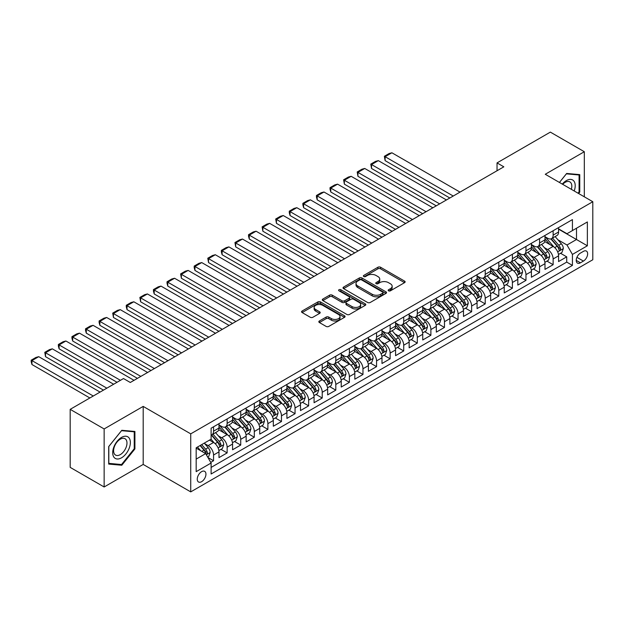 <?xml version="1.0" encoding="UTF-8"?>
<svg xmlns="http://www.w3.org/2000/svg" width="624" height="624" viewBox="0 0 624 624"><rect width="100%" height="100%" fill="white"/><g stroke="black" fill="none" stroke-linecap="round" stroke-linejoin="round"><path stroke-width="0.94" d="M388.549 290.831A1.318 0.764 0 0 0 390.413 290.831L404.578 282.649A1.888 1.092 0 0 0 405.132 281.876A1.888 1.092 0 0 0 404.578 281.112L380.578 267.251A1.888 1.092 0 0 0 377.91 267.251L363.745 275.434A1.318 0.764 0 0 0 363.363 275.972A1.318 0.764 0 0 0 363.745 276.51A1.318 0.764 0 0 0 365.617 276.51L367.45 275.449A6.037 3.487 0 0 1 375.983 275.449L377.98 276.604A6.037 3.487 0 0 1 379.743 279.068A6.037 3.487 0 0 1 377.98 281.533L376.147 282.594A1.318 0.764 0 0 0 375.757 283.132A1.318 0.764 0 0 0 376.147 283.67A1.318 0.764 0 0 0 378.011 283.67L379.844 282.61A6.037 3.487 0 0 1 388.378 282.61L390.382 283.764A6.037 3.487 0 0 1 392.145 286.229A6.037 3.487 0 0 1 390.382 288.694L388.549 289.754A1.318 0.764 0 0 0 388.159 290.293A1.318 0.764 0 0 0 388.549 290.831L388.549 289.754M201.599 481.689A6.146 3.549 120 0 0 205.616 476.268A6.146 3.549 120 0 0 204.672 471.346A6.146 3.549 120 0 0 201.599 471.65A6.146 3.549 120 0 0 197.59 477.064A6.146 3.549 120 0 0 198.526 481.993A6.146 3.549 120 0 0 201.599 481.689M319.379 320.986A1.888 1.092 0 0 0 318.833 321.758A1.888 1.092 0 0 0 319.379 322.522L326.118 326.414A1.888 1.092 0 0 0 328.778 326.414L344.51 317.327A1.888 1.092 0 0 0 345.064 316.555A1.888 1.092 0 0 0 344.51 315.791L320.518 301.93A1.888 1.092 0 0 0 317.85 301.93L302.117 311.017A1.888 1.092 0 0 0 301.564 311.789A1.888 1.092 0 0 0 302.117 312.554L310.245 317.249A1.888 1.092 0 0 0 312.913 317.249L319.652 313.365A1.888 1.092 0 0 0 320.198 312.593A1.888 1.092 0 0 0 319.652 311.821L315.611 309.496A5.047 2.909 0 0 1 314.137 307.437A5.047 2.909 0 0 1 317.249 304.746A5.047 2.909 0 0 1 322.748 305.378L338.551 314.496A5.047 2.909 0 0 1 340.025 316.555A5.047 2.909 0 0 1 336.913 319.246A5.047 2.909 0 0 1 331.414 318.614L328.778 317.093A1.888 1.092 0 0 0 326.118 317.093L319.379 320.986L319.379 322.522M143.192 406.403L104.146 428.945L70.184 409.344L70.184 467.376L104.146 486.977L143.192 464.435L190.733 491.884L190.733 433.852L143.192 406.403L143.192 464.435M584.314 196.817L584.314 151.726L545.259 174.268L592.8 201.716L190.733 433.852M584.314 151.726L550.352 132.116L497.039 162.903L497.039 170.742M70.184 409.344L123.497 378.557L130.291 382.481L503.833 166.819L497.039 162.903M367.583 302.468A1.888 1.092 0 0 0 370.25 302.468L385.983 293.389A1.888 1.092 0 0 0 386.529 292.617A1.888 1.092 0 0 0 385.983 291.845L361.982 277.992A1.888 1.092 0 0 0 359.315 277.992L343.582 287.079A1.888 1.092 0 0 0 343.028 287.843A1.888 1.092 0 0 0 343.582 288.616L367.583 302.468M339.511 291.112A1.318 0.764 0 0 1 340.844 291.299L365.219 305.37L349.51 314.441A1.888 1.092 0 0 1 346.85 314.441L322.85 300.589L322.85 299.044A1.888 1.092 0 0 0 322.296 299.816A1.888 1.092 0 0 0 322.85 300.589M322.85 299.044L329.581 295.16A1.888 1.092 0 0 1 332.249 295.16L341.983 300.776A1.888 1.092 0 0 0 344.651 300.776L349.112 298.202A1.888 1.092 0 0 0 349.666 297.43A1.888 1.092 0 0 0 349.112 296.657L338.98 290.807A1.318 0.764 0 0 1 338.598 290.269A1.318 0.764 0 0 1 339.409 289.567A1.318 0.764 0 0 1 340.844 289.731L365.251 303.818A1.888 1.092 0 0 1 365.797 304.59A1.888 1.092 0 0 1 365.251 305.354L365.251 303.818M210.74 462.376L213.556 460.746L207.917 457.493M204.711 443.641L208.12 445.614A7.683 4.438 60 0 1 213.556 455.021L218.985 451.885L218.985 457.61L227.136 452.907L220.958 449.335M218.299 435.802L221.707 437.767A7.683 4.438 60 0 1 227.136 447.182L232.573 444.046L232.573 449.771L240.724 445.06L234.538 441.496M231.878 427.955L235.287 429.928A7.683 4.438 60 0 1 240.724 439.335L246.152 436.199L246.152 441.925L254.303 437.221L248.126 433.657M245.458 420.116L248.875 422.089A7.683 4.438 60 0 1 254.303 431.496L259.74 428.36L259.74 434.086L267.891 429.382L261.706 425.81M259.046 412.277L262.454 414.242A7.683 4.438 60 0 1 267.891 423.657L273.32 420.514L273.32 426.239L281.471 421.535L275.293 417.971M272.626 404.43L276.042 406.403A7.683 4.438 60 0 1 281.471 415.81L286.907 412.675L286.907 418.4L295.058 413.696L288.873 410.124M286.213 396.591L289.622 398.557A7.683 4.438 60 0 1 295.058 407.971L300.487 404.836L300.487 410.561L308.638 405.85L302.461 402.285M299.793 388.744L303.202 390.718A7.683 4.438 60 0 1 308.638 400.124L314.075 396.989L314.075 402.714L322.218 398.011L316.04 394.438M313.381 380.905L316.789 382.871A7.683 4.438 60 0 1 322.218 392.285L327.655 389.15L327.655 394.875L335.806 390.164L329.628 386.599M326.96 373.066L330.369 375.032A7.683 4.438 60 0 1 335.806 384.446L341.234 381.303L341.234 387.028L349.385 382.325L343.208 378.76M340.548 365.219L343.957 367.193A7.683 4.438 60 0 1 349.385 376.6L354.822 373.464L354.822 379.189L362.973 374.486L356.788 370.913M354.128 357.38L357.536 359.346A7.683 4.438 60 0 1 362.973 368.761L368.402 365.625L368.402 371.342L376.553 366.639L370.375 363.074M367.708 349.534L371.124 351.507A7.683 4.438 60 0 1 376.553 360.914L381.989 357.778L381.989 363.503L390.14 358.8L383.955 355.228M381.295 341.695L384.704 343.66A7.683 4.438 60 0 1 390.14 353.075L395.569 349.939L395.569 355.664L403.72 350.953L397.543 347.389M394.875 333.856L398.291 335.821A7.683 4.438 60 0 1 403.72 345.228L409.157 342.092L409.157 347.818L417.308 343.114L411.122 339.55M408.463 326.009L411.871 327.982A7.683 4.438 60 0 1 417.308 337.389L422.737 334.253L422.737 339.979L430.888 335.275L424.71 331.703M422.042 318.17L425.451 320.135A7.683 4.438 60 0 1 430.888 329.55L436.324 326.407L436.324 332.132L444.467 327.428L438.29 323.864M435.63 310.323L439.039 312.296A7.683 4.438 60 0 1 444.467 321.703L449.904 318.568L449.904 324.293L458.055 319.589L451.877 316.017M449.21 302.484L452.618 304.45A7.683 4.438 60 0 1 458.055 313.864L463.484 310.729L463.484 316.454L471.635 311.743L465.457 308.178M462.797 294.637L466.206 296.611A7.683 4.438 60 0 1 471.635 306.017L477.071 302.882L477.071 308.607L485.222 303.904L479.037 300.331M476.377 286.798L479.786 288.764A7.683 4.438 60 0 1 485.222 298.178L490.651 295.043L490.651 300.768L498.802 296.065L492.625 292.492M489.957 278.959L493.373 280.925A7.683 4.438 60 0 1 498.802 290.339L504.239 287.196L504.239 292.921L512.39 288.218L506.204 284.653M503.545 271.112L506.953 273.086A7.683 4.438 60 0 1 512.39 282.493L517.819 279.357L517.819 285.082L525.97 280.379L519.792 276.806M517.124 263.273L520.541 265.239A7.683 4.438 60 0 1 525.97 274.654L531.406 271.518L531.406 277.243L539.557 272.532L533.372 268.967M530.712 255.427L534.121 257.4A7.683 4.438 60 0 1 539.557 266.807L544.986 263.671L544.986 269.396L553.137 264.693L553.137 258.968A7.683 4.438 -120 0 0 547.7 249.553L544.292 247.588M546.959 261.121L553.137 264.693M218.985 451.885A7.683 4.438 -120 0 0 213.556 442.478L209.477 440.123M232.573 444.046A7.683 4.438 -120 0 0 227.136 434.632L218.735 429.78M246.152 436.199A7.683 4.438 -120 0 0 240.724 426.793L232.323 421.941M259.74 428.36A7.683 4.438 -120 0 0 254.303 418.946L245.903 414.102M273.32 420.514A7.683 4.438 -120 0 0 267.891 411.107L259.49 406.255M286.907 412.675A7.683 4.438 -120 0 0 281.471 403.268L273.07 398.416M300.487 404.836A7.683 4.438 -120 0 0 295.058 395.421L286.658 390.569M314.075 396.989A7.683 4.438 -120 0 0 308.638 387.582L300.238 382.73M327.655 389.15A7.683 4.438 -120 0 0 322.218 379.735L313.817 374.884M341.234 381.303A7.683 4.438 -120 0 0 335.806 371.896L327.405 367.045M354.822 373.464A7.683 4.438 -120 0 0 349.385 364.049L340.985 359.206M368.402 365.625A7.683 4.438 -120 0 0 362.973 356.21L354.572 351.359M381.989 357.778A7.683 4.438 -120 0 0 376.553 348.371L368.152 343.52M395.569 349.939A7.683 4.438 -120 0 0 390.14 340.525L381.74 335.673M409.157 342.092A7.683 4.438 -120 0 0 403.72 332.686L395.32 327.834M422.737 334.253A7.683 4.438 -120 0 0 417.308 324.839L408.907 319.995M436.324 326.407A7.683 4.438 -120 0 0 430.888 317L422.487 312.148M449.904 318.568A7.683 4.438 -120 0 0 444.467 309.161L436.067 304.309M463.484 310.729A7.683 4.438 -120 0 0 458.055 301.314L449.654 296.462M477.071 302.882A7.683 4.438 -120 0 0 471.635 293.475L463.234 288.623M490.651 295.043A7.683 4.438 -120 0 0 485.222 285.628L476.822 280.784M504.239 287.196A7.683 4.438 -120 0 0 498.802 277.789L490.402 272.938M517.819 279.357A7.683 4.438 -120 0 0 512.39 269.942L503.989 265.099M531.406 271.518A7.683 4.438 -120 0 0 525.97 262.103L517.569 257.252M544.986 263.671A7.683 4.438 -120 0 0 539.557 254.264L531.157 249.413M583.424 251.363L580.437 253.087A5.951 3.44 120 0 0 576.553 258.336A5.951 3.44 120 0 0 577.465 263.102A5.951 3.44 120 0 0 580.437 262.813L583.424 261.082A5.951 3.44 120 0 0 587.317 255.84A5.951 3.44 120 0 0 586.404 251.066A5.951 3.44 120 0 0 583.424 251.363M190.733 491.884L592.8 259.748L592.8 201.716M196.17 459.1L205.678 453.609L211.107 463.024L211.107 473.998L572.426 265.395L572.426 254.42L566.99 245.006L557.879 239.749M211.107 463.024L196.17 471.65L196.17 447.806L211.107 439.179L211.107 428.204L572.426 219.601L572.426 230.576L587.363 221.949L587.363 245.794L572.426 254.42M218.985 424.905L221.707 426.481A7.683 4.438 60 0 0 225.545 426.855L230.981 423.719A7.683 4.438 -120 0 0 232.573 420.202L232.573 415.81M232.573 417.066L235.287 418.634A7.683 4.438 60 0 0 239.132 419.016L244.561 415.88A7.683 4.438 -120 0 0 246.152 412.363L246.152 407.971M246.152 409.227L248.875 410.795A7.683 4.438 60 0 0 252.712 411.169L258.149 408.034A7.683 4.438 -120 0 0 259.74 404.516L259.74 400.124M259.74 401.38L262.454 402.948A7.683 4.438 60 0 0 266.3 403.33L271.729 400.195A7.683 4.438 -120 0 0 273.32 396.677L273.32 392.285M273.32 393.541L276.042 395.109A7.683 4.438 60 0 0 279.88 395.491L285.316 392.348A7.683 4.438 -120 0 0 286.907 388.838L286.907 384.439M286.907 385.694L289.622 387.262A7.683 4.438 60 0 0 293.467 387.644L298.896 384.509A7.683 4.438 -120 0 0 300.487 380.991L300.487 376.6M300.487 377.855L303.202 379.423A7.683 4.438 60 0 0 307.047 379.805L312.484 376.67A7.683 4.438 -120 0 0 314.075 373.152L314.075 368.761M314.075 370.016L316.789 371.584A7.683 4.438 60 0 0 320.627 371.959L326.063 368.823A7.683 4.438 -120 0 0 327.655 365.305L327.655 360.914M327.655 362.17L330.369 363.737A7.683 4.438 60 0 0 334.214 364.12L339.643 360.984A7.683 4.438 -120 0 0 341.234 357.466L341.234 353.075M341.234 354.331L343.957 355.898A7.683 4.438 60 0 0 347.794 356.281L353.231 353.137A7.683 4.438 -120 0 0 354.822 349.619L354.822 345.228M354.822 346.484L357.536 348.052A7.683 4.438 60 0 0 361.382 348.434L366.811 345.298A7.683 4.438 -120 0 0 368.402 341.78L368.402 337.389M368.402 338.645L371.124 340.213A7.683 4.438 60 0 0 374.962 340.595L380.398 337.459A7.683 4.438 -120 0 0 381.989 333.941L381.989 329.55M381.989 330.798L384.704 332.374A7.683 4.438 60 0 0 388.549 332.748L393.978 329.612A7.683 4.438 -120 0 0 395.569 326.095L395.569 321.703M395.569 322.959L398.291 324.527A7.683 4.438 60 0 0 402.129 324.909L407.566 321.773A7.683 4.438 -120 0 0 409.157 318.256L409.157 313.864M409.157 315.12L411.871 316.688A7.683 4.438 60 0 0 415.717 317.07L421.145 313.927A7.683 4.438 -120 0 0 422.737 310.409L422.737 306.017M422.737 307.273L425.451 308.841A7.683 4.438 60 0 0 429.296 309.223L434.733 306.088A7.683 4.438 -120 0 0 436.324 302.57L436.324 298.178M436.324 299.434L439.039 301.002A7.683 4.438 60 0 0 442.876 301.384L448.313 298.249A7.683 4.438 -120 0 0 449.904 294.731L449.904 290.339M449.904 291.587L452.618 293.155A7.683 4.438 60 0 0 456.464 293.537L461.893 290.402A7.683 4.438 -120 0 0 463.484 286.884L463.484 282.493M463.484 283.748L466.206 285.316A7.683 4.438 60 0 0 470.044 285.698L475.48 282.563A7.683 4.438 -120 0 0 477.071 279.045L477.071 274.654M477.071 275.909L479.786 277.477A7.683 4.438 60 0 0 483.631 277.852L489.06 274.716A7.683 4.438 -120 0 0 490.651 271.198L490.651 266.807M490.651 268.063L493.373 269.63A7.683 4.438 60 0 0 497.211 270.013L502.648 266.877A7.683 4.438 -120 0 0 504.239 263.359L504.239 258.968M504.239 260.224L506.953 261.791A7.683 4.438 60 0 0 510.799 262.174L516.227 259.03A7.683 4.438 -120 0 0 517.819 255.512L517.819 251.121M517.819 252.377L520.541 253.945A7.683 4.438 60 0 0 524.378 254.327L529.815 251.191A7.683 4.438 -120 0 0 531.406 247.673L531.406 243.282M531.406 244.538L534.121 246.106A7.683 4.438 60 0 0 537.966 246.488L543.395 243.352A7.683 4.438 -120 0 0 544.986 239.834L544.986 235.443M211.107 467.415L566.717 262.103L566.717 256.846L558.574 261.557L558.574 255.832A7.683 4.438 -120 0 0 553.137 246.418L544.736 241.566M544.986 236.699L547.7 238.267A7.683 4.438 -120 0 0 551.546 238.641A7.683 4.438 -120 0 0 553.137 235.123L553.137 230.732M551.546 238.641L556.982 235.505A7.683 4.438 -120 0 0 558.574 231.988L558.574 227.596M213.556 426.793L213.556 431.184A7.683 4.438 60 0 1 211.965 434.702A7.683 4.438 60 0 1 211.107 435.014M211.965 434.702L217.394 431.566A7.683 4.438 -120 0 0 218.985 428.048L218.985 423.657M227.136 418.946L227.136 423.337A7.683 4.438 60 0 1 225.545 426.855M240.724 411.107L240.724 415.498A7.683 4.438 60 0 1 239.132 419.016M254.303 403.26L254.303 407.659A7.683 4.438 60 0 1 252.712 411.169M267.891 395.421L267.891 399.812A7.683 4.438 60 0 1 266.3 403.33M281.471 387.582L281.471 391.973A7.683 4.438 60 0 1 279.88 395.491M295.058 379.735L295.058 384.127A7.683 4.438 60 0 1 293.467 387.644M308.638 371.896L308.638 376.288A7.683 4.438 60 0 1 307.047 379.805M322.218 364.049L322.218 368.441A7.683 4.438 60 0 1 320.627 371.959M335.806 356.21L335.806 360.602A7.683 4.438 60 0 1 334.214 364.12M349.385 348.371L349.385 352.763A7.683 4.438 60 0 1 347.794 356.281M362.973 340.525L362.973 344.916A7.683 4.438 60 0 1 361.382 348.434M376.553 332.686L376.553 337.077A7.683 4.438 60 0 1 374.962 340.595M390.14 324.839L390.14 329.23A7.683 4.438 60 0 1 388.549 332.748M403.72 317L403.72 321.391A7.683 4.438 60 0 1 402.129 324.909M417.308 309.153L417.308 313.552A7.683 4.438 60 0 1 415.717 317.07M430.888 301.314L430.888 305.705A7.683 4.438 60 0 1 429.296 309.223M444.467 293.475L444.467 297.866A7.683 4.438 60 0 1 442.876 301.384M458.055 285.628L458.055 290.02A7.683 4.438 60 0 1 456.464 293.537M471.635 277.789L471.635 282.181A7.683 4.438 60 0 1 470.044 285.698M485.222 269.942L485.222 274.334A7.683 4.438 60 0 1 483.631 277.852M498.802 262.103L498.802 266.495A7.683 4.438 60 0 1 497.211 270.013M512.39 254.264L512.39 258.656A7.683 4.438 60 0 1 510.799 262.174M525.97 246.418L525.97 250.809A7.683 4.438 60 0 1 524.378 254.327M539.557 238.579L539.557 242.97A7.683 4.438 60 0 1 537.966 246.488M539.557 266.807L539.557 272.532M525.97 274.654L525.97 280.379M512.39 282.493L512.39 288.218M498.802 290.339L498.802 296.065M485.222 298.178L485.222 303.904M471.635 306.017L471.635 311.743M458.055 313.864L458.055 319.589M444.467 321.703L444.467 327.428M430.888 329.55L430.888 335.275M417.308 337.389L417.308 343.114M403.72 345.228L403.72 350.953M390.14 353.075L390.14 358.8M376.553 360.914L376.553 366.639M362.973 368.761L362.973 374.486M349.385 376.6L349.385 382.325M335.806 384.446L335.806 390.164M322.218 392.285L322.218 398.011M308.638 400.124L308.638 405.85M295.058 407.971L295.058 413.696M281.471 415.81L281.471 421.535M267.891 423.657L267.891 429.382M254.303 431.496L254.303 437.221M240.724 439.335L240.724 445.06M227.136 447.182L227.136 452.907M213.556 455.021L213.556 460.746M205.678 453.609L196.17 448.118M566.99 245.006L576.498 239.515L576.498 228.228L587.363 221.949M558.574 229.164L587.363 245.794M558.574 228.852L566.99 233.711L572.426 230.576M104.146 428.945L104.146 486.977M560.539 253.282L566.717 256.846M566.717 262.103L572.426 265.395M578.62 193.526L579.758 192.106L579.758 174.626L566.654 173.456L559.424 182.45M108.693 464.077L121.797 465.247L134.909 448.937L134.909 431.465L121.797 430.295L108.693 446.597L108.693 464.077M579.08 191.716L579.758 192.106M134.23 448.547L134.909 448.937M120.416 464.443L121.797 465.247M389.072 291.018L390.382 290.261A6.037 3.487 0 0 0 392.145 287.797L392.145 286.229M379.743 279.068L379.743 280.636A6.037 3.487 0 0 1 377.98 283.101L376.678 283.858M404.555 282.664L380.578 268.819A1.888 1.092 0 0 0 377.91 268.819L364.276 276.697M385.952 293.405L361.982 279.56A1.888 1.092 0 0 0 359.315 279.56L343.606 288.631M382.645 293.155A1.318 0.764 0 0 0 383.035 292.617A1.318 0.764 0 0 0 382.645 292.079L361.577 279.919A1.318 0.764 0 0 0 359.713 279.919L357.778 281.034A6.037 3.487 0 0 0 356.015 283.499A6.037 3.487 0 0 0 357.778 285.964L372.177 294.271A6.037 3.487 0 0 0 380.71 294.271L382.645 293.155L382.645 294.723A1.318 0.764 0 0 0 383.035 294.185L383.035 292.617M356.015 283.499L356.015 285.067A6.037 3.487 0 0 0 357.778 287.531L357.778 285.964M382.645 294.723L380.71 295.838A6.037 3.487 0 0 1 372.177 295.838L357.778 287.531M322.873 300.596L329.581 296.728L329.581 295.16M349.666 297.43L349.666 298.997A1.888 1.092 0 0 1 349.112 299.77L344.651 302.344A1.888 1.092 0 0 1 341.983 302.344L332.249 296.728A1.888 1.092 0 0 0 329.581 296.728M352.084 306.61A5.047 2.909 0 0 0 357.575 307.242A5.047 2.909 0 0 0 360.688 304.551A5.047 2.909 0 0 0 359.213 302.492L353.644 299.278A1.888 1.092 0 0 0 350.984 299.278L346.515 301.852A1.888 1.092 0 0 0 345.961 302.624A1.888 1.092 0 0 0 346.515 303.397L352.084 306.61L352.084 308.178A5.047 2.909 0 0 0 357.575 308.81A5.047 2.909 0 0 0 360.688 306.119L360.688 304.551M345.961 302.624L345.961 304.192A1.888 1.092 0 0 0 346.515 304.964L346.515 303.397M352.084 308.178L346.515 304.964M340.025 316.555L340.025 318.123A5.047 2.909 0 0 1 336.913 320.814A5.047 2.909 0 0 1 331.414 320.182L328.778 318.669A1.888 1.092 0 0 0 326.118 318.669L319.41 322.538M314.137 307.437L314.137 309.005A5.047 2.909 0 0 0 315.611 311.064L315.611 309.496M319.621 313.381L315.611 311.064M344.487 317.343L320.518 303.498A1.888 1.092 0 0 0 317.85 303.498L302.141 312.569M558.457 254.483L561.967 252.455L563.324 248.539A5.093 2.941 -120 0 0 561.343 243.758L555.134 236.574M453.235 196.03L385.109 156.702L391.903 152.786L460.021 192.114M553.894 246.917L546.53 238.391A14.695 8.486 -120 0 0 544.986 236.777M385.109 160.625L384.368 156.273L385.109 156.702L385.109 160.625L449.834 197.995M549.853 244.522L545.735 239.756A12.199 7.043 -120 0 0 544.986 238.937M550.852 238.922L557.131 246.191A5.093 2.941 60 0 1 558.948 249.694C559.712 250.715 560.251 250.403 560.578 248.75A5.093 2.941 -120 0 0 558.761 245.248L552.552 238.064M551.226 238.805L557.965 246.613A2.59 1.498 60 0 1 558.62 247.627L560.578 248.75M558.948 249.694L559.315 250.302M384.368 156.273L389.119 153.527L391.903 152.786M574.205 190.983A12.488 7.207 120 0 0 566.381 180.586A12.488 7.207 120 0 0 562.294 184.103M571.35 189.337A9.454 5.46 120 0 0 569.868 181.88A9.454 5.46 120 0 0 565.141 182.348A9.454 5.46 120 0 0 562.669 184.322M559.455 182.465L566.381 173.846L579.08 174.977L579.08 191.911L578.05 193.198M578.237 174.494L579.08 174.977M129.176 448.297A12.488 7.207 120 0 0 125.947 436.231A12.488 7.207 120 0 0 113.88 446.932A12.488 7.207 120 0 0 117.117 458.991A12.488 7.207 120 0 0 129.176 448.297M126.079 447.416A9.454 5.46 120 0 0 125.018 438.711A9.454 5.46 120 0 0 114.504 446.378A9.454 5.46 120 0 0 115.565 455.083A9.454 5.46 120 0 0 126.079 447.416M108.826 463.414L108.826 446.48L121.532 430.677L134.23 431.816L134.23 448.75L121.532 464.545L108.693 463.336M133.388 431.324L134.23 431.816M544.869 262.33L548.379 260.302L549.744 256.378A5.093 2.941 -120 0 0 547.755 251.597L541.554 244.413M439.647 203.876L371.53 164.549L378.323 160.625L446.441 199.953M540.306 254.756L532.951 246.238A14.695 8.486 -120 0 0 531.406 244.624M371.53 168.464L370.781 164.112L371.53 164.549L371.53 168.464L436.254 205.834M536.273 252.369L532.155 247.603A12.199 7.043 -120 0 0 531.406 246.784M537.272 246.761L543.551 254.03A5.093 2.941 60 0 1 545.36 257.54C546.125 258.562 546.671 258.25 546.991 256.597A5.093 2.941 -120 0 0 545.181 253.087L538.972 245.903M537.638 246.644L544.385 254.452A2.59 1.498 60 0 1 545.041 255.466L546.991 256.597M545.36 257.54L545.735 258.141M370.781 164.112L375.539 161.374L378.323 160.625M531.289 270.169L534.799 268.141L536.156 264.217A5.093 2.941 -120 0 0 534.175 259.444L527.966 252.252M426.067 211.715L357.942 172.388L364.736 168.464L432.853 207.8M526.726 262.603L519.363 254.077A14.695 8.486 -120 0 0 517.819 252.463M357.942 176.311L357.201 171.959L357.942 172.388L357.942 176.311L422.666 213.681M522.686 260.208L518.575 255.442A12.199 7.043 -120 0 0 517.819 254.623M523.684 254.608L529.963 261.869A5.093 2.941 60 0 1 531.781 265.379C532.545 266.401 533.091 266.089 533.411 264.436A5.093 2.941 -120 0 0 531.593 260.933L525.385 253.75M524.059 254.483L530.798 262.298A2.59 1.498 60 0 1 531.453 263.312L533.411 264.436M531.781 265.379L532.147 265.98M357.201 171.959L361.951 169.213L364.736 168.464M517.709 278.008L521.219 275.987L522.577 272.064A5.093 2.941 -120 0 0 520.595 267.283L514.387 260.099M412.48 219.562L344.362 180.235L351.156 176.311L419.273 215.639M513.139 270.442L505.783 261.924A14.695 8.486 -120 0 0 504.239 260.309M344.362 184.15L343.613 179.798L344.362 180.235L344.362 184.15L409.087 221.52M509.106 268.055L504.988 263.289A12.199 7.043 -120 0 0 504.239 262.462M510.104 262.447L516.383 269.716A5.093 2.941 60 0 1 518.193 273.218C518.957 274.248 519.503 273.928 519.823 272.282A5.093 2.941 -120 0 0 518.014 268.772L511.805 261.589M510.471 262.33L517.218 270.137A2.59 1.498 60 0 1 517.873 271.151L519.823 272.282M518.193 273.218L518.567 273.827M343.613 179.798L348.371 177.052L351.156 176.311M504.122 285.854L507.632 283.826L508.989 279.903A5.093 2.941 -120 0 0 507.008 275.129L500.799 267.938M398.9 227.401L330.782 188.074L337.568 184.15L405.694 223.478M499.559 278.288L492.196 269.763A14.695 8.486 -120 0 0 490.651 268.148M330.782 191.997L330.034 189.212L330.034 187.645L330.782 188.074L330.782 191.997L395.499 229.359M495.518 275.894L491.408 271.128A12.199 7.043 -120 0 0 490.651 270.309M496.517 270.286L502.796 277.555A5.093 2.941 60 0 1 504.613 281.065C505.378 282.087 505.924 281.775 506.243 280.121A5.093 2.941 -120 0 0 504.426 276.619L498.225 269.428M496.891 270.169L503.638 277.976A2.59 1.498 60 0 1 504.286 278.99L506.243 280.121M504.613 281.065L504.98 281.666M330.034 187.645L334.784 184.899L337.568 184.15M490.542 293.693L494.052 291.665L495.409 287.75A5.093 2.941 -120 0 0 493.428 282.968L487.219 275.785M385.312 235.248L317.195 195.913L323.989 191.997L392.106 231.325M485.979 286.127L478.616 277.602A14.695 8.486 -120 0 0 477.071 275.987M317.195 199.836L316.446 197.051L316.446 195.484L317.195 195.913L317.195 199.836L381.919 237.206M481.939 283.733L477.82 278.967A12.199 7.043 -120 0 0 477.071 278.148M482.937 278.132L489.216 285.402A5.093 2.941 60 0 1 491.026 288.904C491.798 289.926 492.336 289.614 492.656 287.968A5.093 2.941 -120 0 0 490.846 284.458L484.637 277.274M483.304 278.015L490.051 285.823A2.59 1.498 60 0 1 490.706 286.837L492.656 287.968M491.026 288.904L491.4 289.513M316.446 195.484L321.204 192.738L323.989 191.997M476.954 301.54L480.464 299.512L481.822 295.589A5.093 2.941 -120 0 0 479.84 290.807L473.639 283.624M371.732 243.087L303.615 203.759L310.401 199.836L378.526 239.164M472.391 293.966L465.028 285.449A14.695 8.486 -120 0 0 463.484 283.834M303.615 207.683L302.866 204.898L302.866 203.33L303.615 203.759L303.615 207.683L368.339 245.045M468.359 291.58L464.24 286.814A12.199 7.043 -120 0 0 463.484 285.995M469.357 285.971L475.628 293.241A5.093 2.941 60 0 1 477.446 296.751C478.21 297.773 478.756 297.461 479.076 295.807A5.093 2.941 -120 0 0 477.259 292.297L471.058 285.113M469.724 285.854L476.471 293.662A2.59 1.498 60 0 1 477.118 294.676L479.076 295.807M477.446 296.751L477.82 297.352M302.866 203.33L307.616 200.585L310.401 199.836M463.375 309.379L466.885 307.351L468.242 303.436A5.093 2.941 -120 0 0 466.261 298.654L460.052 291.47M358.145 250.926L290.027 211.598L296.821 207.683L364.939 247.01M458.812 301.813L451.448 293.288A14.695 8.486 -120 0 0 449.904 291.673M290.027 215.522L289.279 212.737L289.279 211.169L290.027 211.598L290.027 215.522L354.752 252.892M454.771 299.419L450.653 294.653A12.199 7.043 -120 0 0 449.904 293.834M455.77 293.818L462.049 301.08A5.093 2.941 60 0 1 463.866 304.59C464.63 305.612 465.169 305.3 465.496 303.646A5.093 2.941 -120 0 0 463.679 300.144L457.47 292.96M456.136 293.693L462.883 301.509A2.59 1.498 60 0 1 463.538 302.523L465.496 303.646M463.866 304.59L464.233 305.191M289.279 211.169L294.037 208.424L296.821 207.683M449.787 317.226L453.297 315.198L454.654 311.275A5.093 2.941 -120 0 0 452.673 306.493L446.472 299.309M344.565 258.773L276.448 219.445L283.234 215.522L351.359 254.849M445.224 309.652L437.869 301.135A14.695 8.486 -120 0 0 436.324 299.52M276.448 223.361L275.699 219.008L276.448 219.445L276.448 223.361L341.172 260.731M441.191 307.265L437.073 302.5A12.199 7.043 -120 0 0 436.324 301.681M442.19 301.657L448.461 308.927A5.093 2.941 60 0 1 450.278 312.429C451.043 313.459 451.589 313.139 451.909 311.493A5.093 2.941 -120 0 0 450.091 307.983L443.89 300.799M442.556 301.54L449.303 309.348A2.59 1.498 60 0 1 449.959 310.362L451.909 311.493M450.278 312.429L450.653 313.037M275.699 219.008L280.449 216.263L283.234 215.522M436.207 325.065L439.717 323.037L441.074 319.114A5.093 2.941 -120 0 0 439.093 314.34L432.884 307.148M330.985 266.612L262.86 227.284L269.654 223.361L337.771 262.688M431.644 317.499L424.281 308.974A14.695 8.486 -120 0 0 422.737 307.359M262.86 231.208L262.119 226.855L262.86 227.284L262.86 231.208L327.584 268.577M427.604 315.104L423.485 310.339A12.199 7.043 -120 0 0 422.737 309.52M428.602 309.504L434.881 316.766A5.093 2.941 60 0 1 436.699 320.276C437.463 321.298 438.001 320.986 438.329 319.332A5.093 2.941 -120 0 0 436.511 315.83L430.303 308.638M428.977 309.379L435.716 317.187A2.59 1.498 60 0 1 436.371 318.209L438.329 319.332M436.699 320.276L437.065 320.876M262.119 226.855L266.869 224.11L269.654 223.361M422.62 332.904L426.13 330.884L427.495 326.96A5.093 2.941 -120 0 0 425.506 322.179L419.305 314.995M317.398 274.459L249.28 235.123L256.074 231.208L324.191 270.535M418.057 325.338L410.701 316.82A14.695 8.486 -120 0 0 409.157 315.198M249.28 239.047L248.531 236.262L248.531 234.694L249.28 235.123L249.28 239.047L314.005 276.416M414.024 322.943L409.906 318.178A12.199 7.043 -120 0 0 409.157 317.359M415.022 317.343L421.301 324.613A5.093 2.941 60 0 1 423.111 328.115C423.875 329.144 424.421 328.825 424.741 327.179A5.093 2.941 -120 0 0 422.932 323.669L416.723 316.485M415.389 317.226L422.136 325.034A2.59 1.498 60 0 1 422.791 326.048L424.741 327.179M423.111 328.115L423.485 328.723M248.531 234.694L253.289 231.949L256.074 231.208M409.04 340.751L412.55 338.723L413.907 334.799A5.093 2.941 -120 0 0 411.926 330.018L405.717 322.834M303.818 282.298L235.693 242.97L242.486 239.047L310.604 278.374M404.477 333.177L397.114 324.659A14.695 8.486 -120 0 0 395.569 323.045M235.693 246.893L234.952 242.541L235.693 242.97L235.693 246.893L300.417 284.255M400.436 330.79L396.326 326.024A12.199 7.043 -120 0 0 395.569 325.205M401.435 325.182L407.714 332.452A5.093 2.941 60 0 1 409.531 335.962C410.296 336.983 410.842 336.671 411.161 335.018A5.093 2.941 -120 0 0 409.344 331.508L403.135 324.324M401.809 325.065L408.548 332.873A2.59 1.498 60 0 1 409.204 333.887L411.161 335.018M409.531 335.962L409.898 336.562M234.952 242.541L239.702 239.795L242.486 239.047M395.46 348.59L398.97 346.562L400.327 342.646A5.093 2.941 -120 0 0 398.346 337.865L392.137 330.681M290.23 290.137L222.113 250.809L228.907 246.893L297.024 286.221M390.889 341.024L383.534 332.498A14.695 8.486 -120 0 0 381.989 330.884M222.113 254.732L221.364 251.948L221.364 250.38L222.113 250.809L222.113 254.732L286.837 292.102M386.857 338.629L382.738 333.863A12.199 7.043 -120 0 0 381.989 333.044M387.855 333.029L394.134 340.298A5.093 2.941 60 0 1 395.944 343.801C396.708 344.822 397.254 344.51 397.574 342.857A5.093 2.941 -120 0 0 395.764 339.355L389.555 332.171M388.222 332.912L394.969 340.72A2.59 1.498 60 0 1 395.624 341.734L397.574 342.857M395.944 343.801L396.318 344.401M221.364 250.38L226.122 247.634L228.907 246.893M381.872 356.437L385.382 354.409L386.74 350.485A5.093 2.941 -120 0 0 384.758 345.704L378.55 338.52M276.65 297.983L208.533 258.656L215.319 254.732L283.444 294.06M377.309 348.863L369.946 340.345A14.695 8.486 -120 0 0 368.402 338.731M208.533 262.571L207.784 258.219L208.533 258.656L208.533 262.571L273.25 299.941M373.269 346.476L369.158 341.71A12.199 7.043 -120 0 0 368.402 340.891M374.267 340.868L380.546 348.137A5.093 2.941 60 0 1 382.364 351.647C383.128 352.669 383.674 352.357 383.994 350.704A5.093 2.941 -120 0 0 382.177 347.194L375.976 340.01M374.642 340.751L381.389 348.559A2.59 1.498 60 0 1 382.036 349.573L383.994 350.704M382.364 351.647L382.73 352.248M207.784 258.219L212.534 255.481L215.319 254.732M368.293 364.276L371.803 362.248L373.16 358.324A5.093 2.941 -120 0 0 371.179 353.551L364.97 346.359M263.063 305.822L194.945 266.495L201.739 262.571L269.857 301.907M363.73 356.71L356.366 348.184A14.695 8.486 -120 0 0 354.822 346.57M194.945 270.418L194.197 267.634L194.197 266.066L194.945 266.495L194.945 270.418L259.67 307.788M359.689 354.315L355.571 349.549A12.199 7.043 -120 0 0 354.822 348.73M360.688 348.715L366.967 355.976A5.093 2.941 60 0 1 368.776 359.486C369.548 360.508 370.087 360.196 370.406 358.543A5.093 2.941 -120 0 0 368.597 355.04L362.388 347.849M361.054 348.59L367.801 356.405A2.59 1.498 60 0 1 368.456 357.419L370.406 358.543M368.776 359.486L369.151 360.087M194.197 266.066L198.955 263.32L201.739 262.571M354.705 372.115L358.215 370.094L359.572 366.171A5.093 2.941 -120 0 0 357.591 361.39L351.39 354.206M249.483 313.669L181.366 274.342L188.152 270.418L256.277 309.746M350.142 364.549L342.779 356.031A14.695 8.486 -120 0 0 341.234 354.409M181.366 278.257L180.617 273.905L181.366 274.342L181.366 278.257L246.09 315.627M346.109 362.162L341.991 357.388A12.199 7.043 -120 0 0 341.234 356.569M347.108 356.554L353.379 363.823A5.093 2.941 60 0 1 355.196 367.325C355.961 368.355 356.507 368.035 356.827 366.389A5.093 2.941 -120 0 0 355.009 362.879L348.808 355.696M347.474 356.437L354.221 364.244A2.59 1.498 60 0 1 354.869 365.258L356.827 366.389M355.196 367.325L355.571 367.934M180.617 273.905L185.367 271.159L188.152 270.418M341.125 379.961L344.635 377.933L345.992 374.01A5.093 2.941 -120 0 0 344.011 369.236L337.802 362.045M235.895 321.508L167.778 282.181L174.572 278.257L242.689 317.585M336.562 372.395L329.199 363.87A14.695 8.486 -120 0 0 327.655 362.255M167.778 286.104L167.029 283.319L167.029 281.752L167.778 282.181L167.778 286.104L232.502 323.466M332.522 370.001L328.403 365.235A12.199 7.043 -120 0 0 327.655 364.416M333.52 364.393L339.799 371.662A5.093 2.941 60 0 1 341.617 375.172C342.381 376.194 342.919 375.882 343.247 374.228A5.093 2.941 -120 0 0 341.429 370.726L335.221 363.535M333.887 364.276L340.634 372.083A2.59 1.498 60 0 1 341.289 373.097L343.247 374.228M341.617 375.172L341.983 375.773M167.029 281.752L171.787 279.006L174.572 278.257M327.538 387.8L331.048 385.772L332.405 381.857A5.093 2.941 -120 0 0 330.424 377.075L324.223 369.892M222.316 329.347L154.198 290.02L160.984 286.104L229.109 325.432M322.975 380.234L315.619 371.709A14.695 8.486 -120 0 0 314.075 370.094M154.198 293.943L153.449 291.158L153.449 289.591L154.198 290.02L154.198 293.943L218.923 331.313M318.942 377.84L314.824 373.074A12.199 7.043 -120 0 0 314.075 372.255M319.94 372.239L326.212 379.509A5.093 2.941 60 0 1 328.029 383.011C328.793 384.033 329.339 383.721 329.659 382.075A5.093 2.941 -120 0 0 327.842 378.565L321.641 371.381M320.307 372.122L327.054 379.93A2.59 1.498 60 0 1 327.709 380.944L329.659 382.075M328.029 383.011L328.403 383.62M153.449 289.591L158.207 286.845L160.984 286.104M313.958 395.647L317.468 393.619L318.825 389.696A5.093 2.941 -120 0 0 316.844 384.914L310.635 377.731M208.736 337.194L140.611 297.866L147.404 293.943L215.522 333.271M309.395 388.073L302.032 379.556A14.695 8.486 -120 0 0 300.487 377.941M140.611 301.782L139.87 297.43L140.611 297.866L140.611 301.782L205.335 339.152M305.354 385.687L301.236 380.921A12.199 7.043 -120 0 0 300.487 380.102M306.353 380.078L312.632 387.348A5.093 2.941 60 0 1 314.449 390.858C315.214 391.88 315.752 391.568 316.079 389.914A5.093 2.941 -120 0 0 314.262 386.404L308.053 379.22M306.727 379.961L313.466 387.769A2.59 1.498 60 0 1 314.122 388.783L316.079 389.914M314.449 390.858L314.816 391.459M139.87 297.43L144.62 294.692L147.404 293.943M300.37 403.486L303.88 401.458L305.245 397.543A5.093 2.941 -120 0 0 303.256 392.761L297.055 385.577M195.148 345.033L127.031 305.705L133.825 301.782L201.942 341.117M295.807 395.92L288.452 387.395A14.695 8.486 -120 0 0 286.907 385.78M127.031 309.629L126.282 306.844L126.282 305.276L127.031 305.705L127.031 309.629L191.755 346.999M291.775 393.526L287.656 388.76A12.199 7.043 -120 0 0 286.907 387.941M292.773 387.925L299.052 395.187A5.093 2.941 60 0 1 300.862 398.697C301.626 399.719 302.172 399.407 302.492 397.753A5.093 2.941 -120 0 0 300.682 394.251L294.473 387.067M293.14 387.8L299.887 395.616A2.59 1.498 60 0 1 300.542 396.63L302.492 397.753M300.862 398.697L301.236 399.298M126.282 305.276L131.04 302.531L133.825 301.782M286.79 411.333L290.3 409.305L291.658 405.382A5.093 2.941 -120 0 0 289.676 400.6L283.468 393.416M181.568 352.88L113.443 313.552L120.237 309.629L188.354 348.956M282.227 403.759L274.864 395.242A14.695 8.486 -120 0 0 273.32 393.627M113.443 317.468L112.702 313.115L113.443 313.552L113.443 317.468L178.168 354.838M278.187 401.372L274.076 396.607A12.199 7.043 -120 0 0 273.32 395.78M279.185 395.764L285.464 403.034A5.093 2.941 60 0 1 287.282 406.536C288.046 407.566 288.592 407.246 288.912 405.6A5.093 2.941 -120 0 0 287.095 402.09L280.886 394.906M279.56 395.647L286.299 403.455A2.59 1.498 60 0 1 286.954 404.469L288.912 405.6M287.282 406.536L287.648 407.144M112.702 313.115L117.452 310.37L120.237 309.629M273.211 419.172L276.721 417.144L278.078 413.221A5.093 2.941 -120 0 0 276.097 408.447L269.888 401.255M167.981 360.719L99.863 321.391L106.657 317.468L174.775 356.795M268.64 411.606L261.284 403.081A14.695 8.486 -120 0 0 259.74 401.466M99.863 325.315L99.115 322.53L99.115 320.962L99.863 321.391L99.863 325.315L164.588 362.677M264.607 409.211L260.489 404.446A12.199 7.043 -120 0 0 259.74 403.627M265.606 403.603L271.885 410.873A5.093 2.941 60 0 1 273.694 414.383C274.459 415.405 275.005 415.093 275.324 413.439A5.093 2.941 -120 0 0 273.515 409.937L267.306 402.745M265.972 403.486L272.719 411.294A2.59 1.498 60 0 1 273.374 412.316L275.324 413.439M273.694 414.383L274.069 414.983M99.115 320.962L103.873 318.217L106.657 317.468M259.623 427.011L263.133 424.991L264.49 421.067A5.093 2.941 -120 0 0 262.509 416.286L256.3 409.102M154.401 368.566L86.284 329.23L93.07 325.315L161.195 364.642M255.06 419.445L247.697 410.927A14.695 8.486 -120 0 0 246.152 409.305M86.284 333.154L85.535 330.369L85.535 328.801L86.284 329.23L86.284 333.154L151 370.523M251.02 417.05L246.909 412.285A12.199 7.043 -120 0 0 246.152 411.466M252.018 411.45L258.297 418.72A5.093 2.941 60 0 1 260.114 422.222C260.879 423.244 261.425 422.932 261.745 421.286A5.093 2.941 -120 0 0 259.927 417.776L253.726 410.592M252.392 411.333L259.139 419.141A2.59 1.498 60 0 1 259.787 420.155L261.745 421.286M260.114 422.222L260.481 422.83M85.535 328.801L90.285 326.056L93.07 325.315M246.043 434.858L249.553 432.83L250.91 428.906A5.093 2.941 -120 0 0 248.929 424.125L242.72 416.941M140.813 376.405L72.696 337.077L79.49 333.154L147.607 372.481M241.48 427.284L234.117 418.766A14.695 8.486 -120 0 0 232.573 417.152M72.696 341L71.947 338.216L71.947 336.648L72.696 337.077L72.696 341L137.42 378.362M237.44 424.897L233.321 420.131A12.199 7.043 -120 0 0 232.573 419.312M238.438 419.289L244.717 426.559A5.093 2.941 60 0 1 246.527 430.069C247.299 431.09 247.837 430.778 248.157 429.125A5.093 2.941 -120 0 0 246.347 425.615L240.139 418.431M238.805 419.172L245.552 426.98A2.59 1.498 60 0 1 246.207 427.994L248.157 429.125M246.527 430.069L246.901 430.669M71.947 336.648L76.705 333.902L79.49 333.154M232.456 442.697L235.966 440.669L237.323 436.753A5.093 2.941 -120 0 0 235.342 431.972L229.141 424.788M120.44 380.328L59.116 344.916L65.902 341L134.027 380.328M227.893 435.131L220.529 426.605A14.695 8.486 -120 0 0 218.985 424.991M59.116 348.839L58.367 346.055L58.367 344.487L59.116 344.916L59.116 348.839L117.047 382.286M223.86 432.736L219.742 427.97A12.199 7.043 -120 0 0 218.985 427.151M224.858 427.136L231.13 434.398A5.093 2.941 60 0 1 232.947 437.908C233.711 438.929 234.257 438.617 234.577 436.964A5.093 2.941 -120 0 0 232.76 433.462L226.559 426.278M225.225 427.011L231.972 434.827A2.59 1.498 60 0 1 232.619 435.841L234.577 436.964M232.947 437.908L233.321 438.508M58.367 344.487L63.118 341.741L65.902 341M218.876 450.544L222.386 448.516L223.743 444.592A5.093 2.941 -120 0 0 221.762 439.811L215.553 432.627M106.86 388.167L45.529 352.763L52.322 348.839L113.646 384.244M214.313 442.97L211.06 439.21M45.529 356.678L44.78 352.326L45.529 352.763L45.529 356.678L103.459 390.125M210.272 440.583L209.742 439.967M211.271 434.975L217.55 442.244A5.093 2.941 60 0 1 219.367 445.747C220.132 446.776 220.67 446.464 220.997 444.811A5.093 2.941 -120 0 0 219.18 441.301L212.971 434.117M211.637 434.858L218.384 442.666A2.59 1.498 60 0 1 219.04 443.68L220.997 444.811M219.367 445.747L219.734 446.355M44.78 352.326L49.538 349.58L52.322 348.839M207.644 457.025L208.798 456.355L210.155 452.431A5.093 2.941 -120 0 0 208.174 447.658L204.266 443.134M93.272 396.006L31.949 360.602L38.743 356.678L100.066 392.09M200.624 450.692L197.48 447.049M31.949 364.525L31.2 361.741L31.2 360.173L31.949 360.602L31.949 364.525L89.879 397.972M196.693 448.422L196.17 447.821M200.062 445.559L203.962 450.083A5.093 2.941 60 0 1 205.78 453.593C206.544 454.615 207.09 454.303 207.41 452.65A5.093 2.941 -120 0 0 205.592 449.147L201.685 444.623M200.374 445.38L204.805 450.512A2.59 1.498 60 0 1 205.46 451.526L207.41 452.65M205.78 453.593L206.154 454.194M31.2 360.173L35.958 357.427L38.743 356.678M208.12 445.614L213.556 442.478M221.707 437.767L227.136 434.632M235.287 429.928L240.724 426.793M248.875 422.089L254.303 418.946M262.454 414.242L267.891 411.107M276.042 406.403L281.471 403.268M289.622 398.557L295.058 395.421M303.202 390.718L308.638 387.582M316.789 382.871L322.218 379.735M330.369 375.032L335.806 371.896M343.957 367.193L349.385 364.049M357.536 359.346L362.973 356.21M371.124 351.507L376.553 348.371M384.704 343.66L390.14 340.525M398.291 335.821L403.72 332.686M411.871 327.982L417.308 324.839M425.451 320.135L430.888 317M439.039 312.296L444.467 309.161M452.618 304.45L458.055 301.314M466.206 296.611L471.635 293.475M479.786 288.764L485.222 285.628M493.373 280.925L498.802 277.789M506.953 273.086L512.39 269.942M520.541 265.239L525.97 262.103M534.121 257.4L539.557 254.264M547.7 249.553L553.137 246.418M553.137 235.123L558.574 231.988M213.556 431.184L218.985 428.048M227.136 423.337L232.573 420.202M240.724 415.498L246.152 412.363M254.303 407.659L259.74 404.516M267.891 399.812L273.32 396.677M281.471 391.973L286.907 388.838M295.058 384.127L300.487 380.991M308.638 376.288L314.075 373.152M322.218 368.441L327.655 365.305M335.806 360.602L341.234 357.466M349.385 352.763L354.822 349.619M362.973 344.916L368.402 341.78M376.553 337.077L381.989 333.941M390.14 329.23L395.569 326.095M403.72 321.391L409.157 318.256M417.308 313.552L422.737 310.409M430.888 305.705L436.324 302.57M444.467 297.866L449.904 294.731M458.055 290.02L463.484 286.884M471.635 282.181L477.071 279.045M485.222 274.334L490.651 271.198M498.802 266.495L504.239 263.359M512.39 258.656L517.819 255.512M525.97 250.809L531.406 247.673M539.557 242.97L544.986 239.834M553.137 258.968L558.574 255.832M576.911 257.322L583.424 261.082M576.225 260.38L580.437 262.813M390.382 290.261L390.382 288.694M376.147 283.67L376.147 282.594M377.98 283.101L377.98 281.533M363.745 276.51L363.745 275.434M377.91 268.819L377.91 267.251M380.578 268.819L380.578 267.251M404.578 282.649L404.578 281.112M343.582 288.616L343.582 287.079M359.315 279.56L359.315 277.992M361.982 279.56L361.982 277.992M385.983 293.389L385.983 291.845M372.177 295.838L372.177 294.271M380.71 295.838L380.71 294.271M332.249 296.728L332.249 295.16M341.983 302.344L341.983 300.776M344.651 302.344L344.651 300.776M349.112 299.77L349.112 298.202M340.844 291.299L340.844 289.731M326.118 318.669L326.118 317.093M328.778 318.669L328.778 317.093M331.414 320.182L331.414 318.614M319.652 313.365L319.652 311.821M302.117 312.554L302.117 311.017M317.85 303.498L317.85 301.93M320.518 303.498L320.518 301.93M344.51 317.327L344.51 315.791M557.677 251.878L563.293 248.633M546.53 238.391L547.232 237.994M558.761 245.248L561.343 243.758M554.705 247.588L557.131 246.191M544.097 259.717L549.705 256.48M532.951 246.238L533.645 245.833M545.181 253.087L547.755 251.597M541.117 255.434L543.551 254.03M530.509 267.556L536.125 264.319M519.363 254.077L520.065 253.672M531.593 260.933L534.175 259.444M527.537 263.273L529.963 261.869M516.929 275.402L522.538 272.165M505.783 261.924L506.485 261.518M518.014 268.772L520.595 267.283M513.95 271.12L516.383 269.716M503.35 283.241L508.958 280.004M492.196 269.763L492.898 269.357M504.426 276.619L507.008 275.129M500.37 278.959L502.796 277.555M489.762 291.088L495.37 287.843M478.616 277.602L479.318 277.204M490.846 284.458L493.428 282.968M486.79 286.798L489.216 285.402M476.182 298.927L481.79 295.69M465.028 285.449L465.73 285.043M477.259 292.297L479.84 290.807M473.203 294.645L475.628 293.241M462.595 306.766L468.211 303.529M451.448 293.288L452.15 292.89M463.679 300.144L466.261 298.654M459.623 302.484L462.049 301.08M449.015 314.613L454.623 311.376M437.869 301.135L438.563 300.729M450.091 307.983L452.673 306.493M446.035 310.331L448.461 308.927M435.427 322.452L441.043 319.215M424.281 308.974L424.983 308.568M436.511 315.83L439.093 314.34M432.455 318.17L434.881 316.766M421.847 330.299L427.456 327.054M410.701 316.82L411.395 316.415M422.932 323.669L425.506 322.179M418.868 326.009L421.301 324.613M408.268 338.138L413.876 334.901M397.114 324.659L397.816 324.254M409.344 331.508L411.926 330.018M405.288 333.856L407.714 332.452M394.68 345.985L400.288 342.74M383.534 332.498L384.236 332.101M395.764 339.355L398.346 337.865M391.7 341.695L394.134 340.298M381.1 353.824L386.708 350.587M369.946 340.345L370.648 339.94M382.177 347.194L384.758 345.704M378.121 349.541L380.546 348.137M367.513 361.663L373.121 358.426M356.366 348.184L357.068 347.779M368.597 355.04L371.179 353.551M364.541 357.38L366.967 355.976M353.933 369.509L359.541 366.265M342.779 356.031L343.481 355.625M355.009 362.879L357.591 361.39M350.953 365.219L353.379 363.823M340.345 377.348L345.961 374.111M329.199 363.87L329.901 363.464M341.429 370.726L344.011 369.236M337.373 373.066L339.799 371.662M326.765 385.195L332.374 381.95M315.619 371.709L316.313 371.311M327.842 378.565L330.424 377.075M323.786 380.905L326.212 379.509M313.178 393.034L318.794 389.797M302.032 379.556L302.734 379.15M314.262 386.404L316.844 384.914M310.206 388.752L312.632 387.348M299.598 400.873L305.206 397.636M288.452 387.395L289.146 386.989M300.682 394.251L303.256 392.761M296.618 396.591L299.052 395.187M286.018 408.72L291.626 405.483M274.864 395.242L275.566 394.836M287.095 402.09L289.676 400.6M283.039 404.438L285.464 403.034M272.431 416.559L278.039 413.322M261.284 403.081L261.986 402.675M273.515 409.937L276.097 408.447M269.451 412.277L271.885 410.873M258.851 424.406L264.459 421.161M247.697 410.927L248.399 410.522M259.927 417.776L262.509 416.286M255.871 420.116L258.297 418.72M245.263 432.245L250.879 429.008M234.117 418.766L234.819 418.361M246.347 425.615L248.929 424.125M242.291 427.963L244.717 426.559M231.683 440.092L237.292 436.847M220.529 426.605L221.231 426.208M232.76 433.462L235.342 431.972M228.704 435.802L231.13 434.398M218.096 447.931L223.712 444.694M219.18 441.301L221.762 439.811M215.124 443.648L217.55 442.244M206.326 454.732L210.124 452.533M205.592 449.147L208.174 447.658M201.77 451.355L203.962 450.083"/></g></svg>
